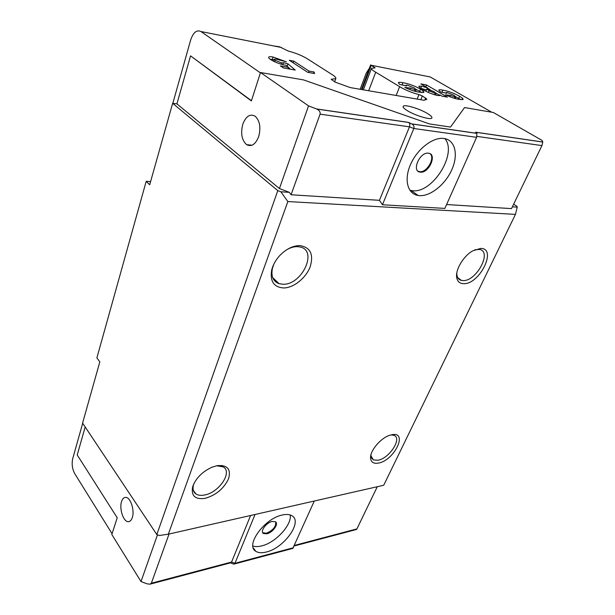 <?xml version="1.0" encoding="UTF-8"?>
<svg xmlns="http://www.w3.org/2000/svg" width="615" height="615" viewBox="0 0 615 615"><rect width="100%" height="100%" fill="white"/><g stroke="black" fill="none" stroke-linecap="round" stroke-linejoin="round"><path stroke-width="0.92" d="M273.49 45.91L279.502 46.786L288.174 51.022C296.207 53.174 302.795 55.896 307.946 59.194L331.577 74.261C334.837 76.229 336.236 77.675 335.782 78.612L331.224 79.297L335.137 82.126L350.258 87.584L424.089 100.283L426.91 99.2L422.359 95.963L418.984 94.602C412.25 92.85 406.069 90.359 400.442 87.145L374.889 71.717C372.275 70.118 371.153 68.98 371.522 68.303L375.081 67.896L370.637 64.883L361.382 89.498L370.637 64.883M396.145 95.479L399.635 86.638M272.099 521.482L275.405 521.743C279.11 523.688 272.806 532.559 266.872 533.789L263.451 533.52C259.784 531.56 266.18 522.635 272.099 521.482M275.704 521.966C276.15 526.617 273.06 530.361 266.426 533.213L262.72 532.721M290.226 514.978C291.994 524.91 275.551 542.722 261.736 545.889C258.239 546.781 255.279 546.804 252.873 545.959M266.395 552.009C284.261 547.988 303.095 521.451 291.864 515.724C289.511 514.34 286.321 514.102 282.285 515.009C264.542 518.36 244.931 545.459 255.786 551.271C258.346 552.923 261.882 553.169 266.395 552.009M258.677 136.638C255.548 144.402 251.527 147.077 246.623 144.648C241.772 140.258 240.488 133.455 242.794 124.245C245.908 116.235 250.013 113.544 255.117 116.174C259.845 120.709 261.037 127.528 258.677 136.638M132.256 517.738C131.326 520.382 129.98 521.689 128.204 521.674C123.331 521.82 119.049 508.497 121.609 501.417C122.546 498.665 123.938 497.32 125.791 497.389C130.588 497.312 134.885 510.688 132.256 517.738M420.383 172.146C429.024 173.476 437.48 153.888 428.447 153.204L428.432 153.204C419.761 151.721 411.266 171.431 420.16 172.123L420.383 172.146M418.046 171.201L419.722 171.693C426.91 172.884 435.605 157.632 429.931 153.65M409.874 190.281L412.504 190.719C432.407 193.541 457.683 153.673 444.929 138.636M443.961 138.475C455.185 139.928 458.559 154.696 451.894 169.556C445.391 184.439 430.5 196.454 419.422 195.624L418.131 195.478C407.684 193.963 403.786 180.011 410.397 164.797C416.862 149.568 432.391 137.207 443.377 138.406L443.961 138.475M406.953 110.431C403.955 108.524 402.702 107.156 403.194 106.318C404.263 104.035 420.145 108.847 427.856 113.744C431 115.712 432.322 117.127 431.822 118.011C430.846 120.302 414.579 115.374 406.953 110.431M370.953 454.793L370.937 455.738L373.39 459.928L377.925 460.243C389.272 458.529 402.456 438.334 394.03 435.335L391.086 434.89M378.433 463.087C394.253 460.543 408.498 431.33 391.947 434.705L389.633 435.312C380.554 438.126 369.907 450.857 370.561 458.06C370.953 462.234 373.582 463.918 378.433 463.087M193.894 483.613L193.617 484.42C192.372 488.817 193.156 492.008 195.977 493.991C198.138 495.352 200.967 495.698 204.48 495.014C219.002 492.684 232.954 471.866 223.145 466.877L216.703 465.755M204.987 498.381C215.903 495.236 223.752 488.733 228.526 478.862C231.255 469.276 227.496 464.871 217.249 465.647L212.144 467.146C202.435 471.574 195.97 478.024 192.741 486.503C190.873 495.721 194.955 499.672 204.987 498.381M273.936 263.912L272.43 268.278C270.877 276.327 273.114 281.47 279.149 283.73L283.2 284.261C301.973 284.876 318.04 250.689 300.228 247.007L297.26 246.63C293.947 246.607 290.495 247.607 286.905 249.621M283.822 287.966C293.786 287.774 305.893 278.049 310.121 266.941C313.904 254.326 310.429 247.207 299.705 245.577C292.917 245.7 286.382 248.906 280.102 255.202C275.828 259.761 273.022 264.704 271.676 270.023C269.847 281.393 273.898 287.374 283.822 287.966M456.799 273.083L456.999 275.566C457.575 278.188 459.021 279.802 461.335 280.402L463.249 280.601C476.594 281.163 492.4 251.412 479.523 249.429L474.78 249.805M463.848 283.684C479.838 284.23 497.458 248.106 480.646 248.414L472.689 250.889C463.157 256.178 454.908 270.423 456.814 278.049C457.698 281.816 460.043 283.692 463.848 283.684M112.076 533.735L74.699 473.588C72.247 468.938 71.586 463.948 72.724 458.621L82.694 423.235M260.522 72.516L251.381 100.922L190.55 55.857L176.912 103.866L172.646 103.297L149.699 184.769L146.193 181.317L96.886 357.892L99.822 361.874L82.587 423.082L156.825 534.558L277.796 190.612L280.871 191.788L289.342 192.334L279.425 188.544L308.546 105.88L316.51 108.932L408.621 122.4L411.858 123.969C413.703 124.953 414.356 126.459 413.834 128.497L382.453 204.757L444.868 208.408L476.594 137.322L476.94 133.409L475.603 132.194L542.784 142.011L542.107 140.443L493.322 112.491L464.563 107.556L450.518 127.051L429.608 123.961L303.472 79.889L260.522 72.516L308.546 105.88M146.193 181.317L150.59 181.61M172.823 103.32L190.65 40.044C193.264 32.387 196.708 29.558 200.982 31.542L260.406 72.87M176.912 103.866L279.425 188.544M172.646 103.297L277.796 190.612M360.152 89.283L366.179 73.247L369.438 68.065M255.041 514.486L234.953 563.309L233.8 564.14L230.402 562.879M169.048 534.02L151.344 583.243L149.891 584.204L147.031 583.82L141.012 581.552L157.478 534.804M85.178 426.971L77.229 454.977L117.211 517.769L111.822 534.52L141.012 581.552M371.068 65.244L430.269 76.975L491.731 112.222M309.038 71.086L314.096 72.001L314.588 73.554L307.7 72.316L289.327 60.293L293.762 61.131L309.038 71.086L308.561 72.47M427.84 88.014L420.845 83.909L426.587 84.993L447.389 97.147L442.07 96.194L439.863 94.902L439.587 95.594L437.357 95.456C432.161 94.218 427.271 92.227 422.674 89.483C420.03 87.968 418.769 86.884 418.915 86.223L421.636 86.185L427.84 88.014L427.479 88.891M453.732 95.171L447.32 92.558L446.106 92.558L446.705 93.303L440.263 91.896L438.779 90.051C439.279 89.659 440.632 89.69 442.838 90.144C448.112 91.035 453.701 93.088 459.605 96.286L462.711 98.385L463.149 99.453L458.982 99.346C455.2 98.777 450.68 97.262 445.421 94.802L450.511 95.402L454.869 96.955L455.946 96.939L453.732 95.171M414.133 87.907L407.461 85.193L406.077 85.193L406.607 85.923L399.635 84.416L398.328 82.602C398.889 82.149 400.427 82.179 402.948 82.702C408.706 83.686 414.556 85.823 420.506 89.121L423.558 91.274L423.866 92.281L419.13 92.181C414.979 91.55 410.213 89.959 404.816 87.415L410.436 88.091L415.017 89.721L416.255 89.698L414.133 87.907M283.484 62.715L287.958 63.837L295.231 70.079L283.454 67.965L280.363 65.89L288.473 67.358L285.983 65.221L284.568 65.052C279.141 63.86 274.505 62.03 270.677 59.578C269.086 58.517 268.417 57.725 268.663 57.195C269.016 56.603 270.485 56.549 273.06 57.026L286.336 61.8L276.012 59.109L274.19 59.186L275.22 60.362L281.632 62.93L283.484 62.715L282.831 64.683M512.38 206.832L517.223 207.147L517.03 206.371L513.656 204.172M168.349 534.174L383.714 485.258L515.447 214.381L287.851 201.559L168.349 534.174L159.331 535.504L156.825 534.558M294.493 545.397L356.938 528.892L377.287 486.719M150.467 584.05L230.717 562.794L231.578 562.033L250.605 515.493M446.598 204.534L511.511 208.616L541.93 145.594L476.933 136.384M476.594 137.322L413.834 128.497L409.475 126.828L320.069 114.159L291.072 194.763L379.432 200.321L409.475 126.828C410.09 124.96 409.844 123.515 408.737 122.477L408.621 122.4M517.223 207.147L515.447 214.381M287.851 201.559L280.871 191.788M234.207 564.04L292.809 548.403L314.296 501.025M320.069 114.159C320.515 112.115 319.416 110.408 316.763 109.04L316.51 108.932M289.342 192.334L291.072 194.763M356.938 528.892L356.454 529.492L294.239 545.974M542.784 142.011L541.93 145.594M379.432 200.321L382.453 204.757M441.009 92.066L441.97 92.227L442.838 90.144M441.97 92.227L445.89 93.088M455.969 96.878L458.713 98.362L459.605 96.286M458.713 98.362L460.743 99.622M462.134 99.722L462.711 98.385M449.926 96.786L450.511 95.402M454.316 98.269L454.869 96.955M425.834 86.838L426.587 84.993M427.733 88.276L430.169 89.705M436.204 93.249L439.694 95.302M439.571 95.602L439.863 94.902M420.775 88.291L421.636 86.185M420.852 88.337L426.349 89.913M426.733 88.983L425.872 91.228M434.674 94.818L435.266 93.395L436.189 93.372L433.936 91.574L426.749 88.937L429.047 90.736L435.266 93.395M428.355 92.419L429.047 90.736M400.726 84.655L402.087 84.885L402.948 82.702M402.087 84.885L405.877 85.693M416.224 89.452L419.622 91.297L420.506 89.121M419.622 91.297L421.575 92.55M423.012 92.604L423.558 91.274M409.821 89.606L410.436 88.091M414.449 91.135L415.017 89.721M313.612 73.377L314.096 72.001M293.194 62.83L293.762 61.131M287.159 66.236L287.958 63.837M288.435 67.473L290.457 69.218M287.997 68.78L288.473 67.358M270.185 59.232L272.245 59.517L273.06 57.026M272.245 59.517L273.959 59.878M274.744 61.823L275.22 60.362M281.193 64.244L281.632 62.93M190.55 55.857L251.45 100.706M368.669 90.751L375.727 72.209M281.347 47.463L200.982 31.542M151.344 583.243L231.578 562.033L234.953 563.309L293.455 547.727M411.666 123.876L476.902 133.347M331.677 79.896L331.939 79.189M362.135 89.621L371.268 65.367M374.235 67.919L374.474 67.289M417.155 99.092L418.984 94.602M420.821 99.722L422.359 95.963M424.85 99.999L425.688 97.962M363.396 89.836L371.445 68.503M251.989 145.217L246.623 144.648M129.627 521.374L128.204 521.674M393.239 434.551L394.03 435.335M222.007 465.44L223.145 466.877M456.999 275.566L456.814 278.049M457.737 277.657L461.335 280.402M272.43 268.278L271.676 270.023M272.676 277.596L279.149 283.73M193.617 484.42L192.741 486.503M193.341 490.409L195.977 493.991M370.937 455.738L370.561 458.06M371.375 457.814L373.39 459.928M542.807 142.065L475.718 132.263M476.94 133.409L411.858 123.969M408.737 122.477L316.763 109.04M445.875 93.119L446.09 92.611M455.261 98.531L455.946 96.939M435.489 95.048L436.181 93.38M405.854 85.762L406.054 85.254M415.555 91.42L416.255 89.698M273.521 61.223L274.19 59.186M418.131 195.478L411.212 190.565M419.491 171.67L420.16 172.123M255.786 551.271L253.272 547.927M263.005 532.936L263.451 533.52M334.629 81.803L335.782 78.612"/></g></svg>
